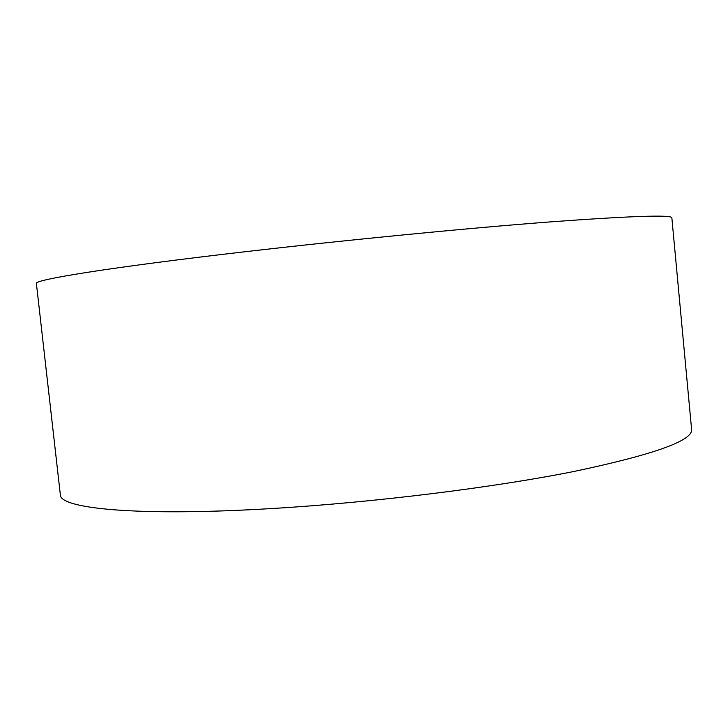<?xml version="1.0" encoding="UTF-8"?>
<svg xmlns="http://www.w3.org/2000/svg" width="728" height="728" viewBox="0 0 728 728"><rect width="100%" height="100%" fill="white"/><g stroke="black" fill="none" stroke-linecap="round" stroke-linejoin="round"><path stroke-width="1.09" d="M246.237 251.606C109.764 267.34 33.088 279.925 36.4 283.52L60.333 494.649C59.041 508.59 137.501 516.771 273.646 508.426C374.583 502.356 493.22 487.587 573.546 471.553C653.744 454.645 693.092 440.595 691.6 429.42L671.853 217.845C672.017 214.596 631.167 215.97 549.294 221.967C467.376 228.219 347.402 239.903 246.237 251.606"/></g></svg>
